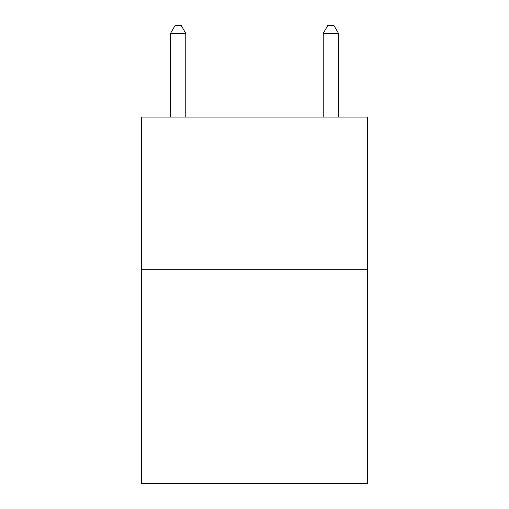 <?xml version="1.0" encoding="UTF-8"?>
<svg xmlns="http://www.w3.org/2000/svg" width="509" height="509" viewBox="0 0 509 509"><rect width="100%" height="100%" fill="white"/><g stroke="black" fill="none" stroke-linecap="round" stroke-linejoin="round"><path stroke-width="0.76" d="M367.498 269.77L367.498 483.55L141.502 483.55L141.502 117.07L367.498 117.07L367.498 269.77L141.502 269.77M185.785 117.07L185.785 33.39L170.515 33.39L170.515 117.07M170.515 33.39L175.096 25.45L181.204 25.45L185.785 33.39M338.485 117.07L338.485 33.39L323.215 33.39L323.215 117.07M323.215 33.39L327.796 25.45L333.904 25.45L338.485 33.39"/></g></svg>
